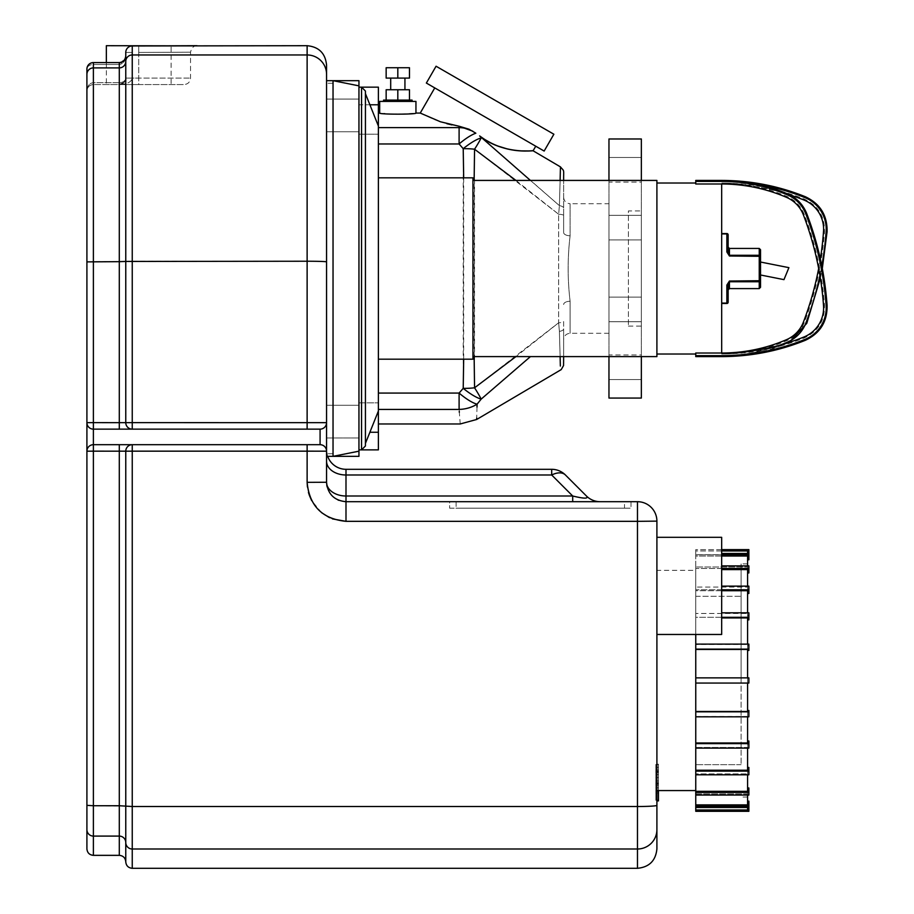 <?xml version="1.0" encoding="UTF-8"?>
<svg xmlns="http://www.w3.org/2000/svg" width="914" height="914" viewBox="0 0 914 914"><rect width="100%" height="100%" fill="white"/><g stroke="black" fill="none" stroke-linecap="round" stroke-linejoin="round"><path stroke-width="0.69" stroke-dasharray="4.57 3.43" d="M788.908 267.653L783.972 279.638M760.539 268.51L760.539 262.032L760.539 268.51M748.874 802.481L748.874 811.301L695.76 811.278L695.76 809.975L747.583 809.975L747.583 801.144L748.874 801.144L748.874 802.481L747.583 802.481L748.874 802.481M748.874 807.485L695.76 807.485L695.76 804.891L747.583 804.891L747.583 787.971L748.874 787.971L748.874 795.043L748.874 787.971L748.874 795.043L695.76 795.043L695.76 791.33L747.583 791.33L747.583 767.463L748.874 767.463L748.874 774.798L748.874 771.13L695.76 771.13L695.76 770.216L747.583 770.216L747.583 741.037L748.874 741.037L748.874 748.109L748.874 741.037L748.874 748.109L695.76 748.109L695.76 742.979L747.583 742.979L747.583 710.475L748.874 710.475L748.874 716.827M748.874 806.148L695.76 806.148M695.76 807.485L695.76 806.239L747.583 806.239L695.76 806.239L695.76 809.975M747.583 787.971L747.583 790.553L748.874 790.553L747.583 790.553L747.583 793.923L695.76 793.923L695.76 795.043L695.76 793.923L747.583 793.923L747.583 795.043M748.874 792.449L695.76 792.449M747.583 767.463L747.583 771.13L748.874 771.13L748.874 774.798L695.76 774.798L695.76 771.13M695.76 774.798L695.76 773.872L695.76 774.798L695.76 773.872L747.583 773.872L695.76 773.872L695.76 791.33M747.583 741.037L747.583 745.527L748.874 745.527L747.583 745.527L747.583 747.469L695.76 747.469L695.76 748.109L695.76 747.469L747.583 747.469L747.583 748.109M748.874 743.63L695.76 743.63M747.583 710.475L747.583 715.479L748.874 715.479L747.583 715.479L747.583 716.485L695.76 716.485L695.76 711.48L747.583 711.48L747.583 677.868L748.874 677.868L748.874 683.055L748.874 677.868L695.76 677.868L747.583 677.868L695.76 677.868L695.76 683.055L748.874 683.055L747.583 683.055L748.874 683.055L748.874 677.868L747.583 677.868L747.583 683.055L695.76 683.055L747.583 683.055M748.874 711.812L695.76 711.812M695.76 716.827L747.583 716.827L695.76 716.485L695.76 742.979M748.874 650.448L748.874 644.107L748.874 650.448L747.583 650.448L747.583 645.444L748.874 645.444L748.874 650.448M747.583 677.868L747.583 649.443L695.76 649.443L695.76 644.107L748.874 644.107L748.874 645.444L747.583 645.444L747.583 644.439L695.76 644.439L747.583 644.439L747.583 650.448M695.76 649.111L748.874 649.111M748.874 619.886L748.874 612.814L748.874 619.886L747.583 619.886L747.583 615.408L748.874 615.408L748.874 619.886M721.672 617.304L695.76 617.304L695.76 617.944L695.76 612.814L695.76 617.304L748.874 617.304M721.672 617.944L747.583 617.944L747.583 619.886L747.583 613.465L747.583 615.408L748.874 615.408L748.874 612.814L721.672 612.814M721.672 590.707L695.76 590.707L695.76 589.793L695.76 590.707L747.583 590.707L747.583 613.465L695.76 613.465L747.583 613.465L747.583 612.814M748.874 593.46L748.874 586.137L748.874 593.46L747.583 593.46L747.583 589.793L748.874 589.793L748.874 593.46M721.672 589.793L695.76 589.793L695.76 586.137L695.76 589.793L748.874 589.793L747.583 589.793L747.583 587.051L695.76 587.051L747.583 587.051L747.583 593.46M748.874 589.793L748.874 586.137L721.672 586.137M748.874 572.952L748.874 565.88L748.874 572.952L747.583 572.952L747.583 570.37L748.874 570.37L748.874 572.952M721.672 568.474L695.76 568.474L695.76 569.593L695.76 565.88L695.76 568.474L748.874 568.474M721.672 569.593L747.583 569.593L747.583 572.952L747.583 567L747.583 570.37L748.874 570.37L748.874 565.88L721.672 565.88M721.672 556.032L695.76 556.032L695.76 554.775L695.76 556.032L747.583 556.032L747.583 567L695.76 567L747.583 567L747.583 565.88M748.874 559.779L748.874 553.438L748.874 559.779L747.583 559.779L747.583 558.443L748.874 558.443L748.874 559.779M721.672 554.775L695.76 554.775L695.76 553.438L695.76 554.775L748.874 554.775M748.874 549.622L748.874 554.832L747.583 554.832L747.583 550.948L747.583 554.832L748.874 554.832L748.874 553.438L721.672 553.438M721.672 549.645L695.76 549.622L695.76 550.948L747.583 550.948L747.583 554.684L695.76 554.684L747.583 554.684L747.583 558.443L747.583 553.438M747.583 556.032L747.583 559.779L747.583 556.032M721.672 550.948L695.76 550.948L695.76 549.645L748.874 549.645M748.874 553.438L748.874 558.443L747.583 558.443L747.583 559.779M747.583 572.952L747.583 586.137M747.583 619.886L747.583 644.107M747.583 774.798L747.583 771.13L748.874 771.13M747.583 801.144L747.583 807.485M695.76 795.043L695.76 804.891M695.76 748.109L695.76 770.216M695.76 634.476L695.76 644.107M695.76 613.465L695.76 590.707L695.76 613.465M695.76 587.051L695.76 569.593L695.76 587.051M695.76 567L695.76 556.032L695.76 567M695.76 554.684L695.76 550.948L695.76 554.684M695.76 649.443L695.76 677.868M695.76 683.055L695.76 711.48M747.583 680.462L747.583 563.869L747.583 680.462M747.583 806.091L748.874 806.091L747.583 806.091M741.105 680.462L741.105 563.869L741.105 680.462M695.76 680.462L695.76 596.259L695.76 680.462M358.951 456.349L358.951 85.859L333.039 80.672L333.039 456.349L333.039 80.672L333.039 456.349L333.039 80.672L333.039 456.349L333.039 80.672L326.561 80.672L326.561 449.871A19.434 19.434 0 0 0 327.68 456.349A19.434 19.434 0 0 1 326.561 449.871C327.84 458.542 327.84 458.542 326.561 449.871C327.84 458.542 327.84 458.542 326.561 449.871L326.561 461.262A19.434 13.744 0 0 0 345.995 474.994L345.995 501.695L637.469 501.695A19.434 19.434 0 0 1 656.903 521.129L656.903 800.915L655.829 800.915L655.829 792.975L655.829 800.915M326.561 268.51L326.561 453.767L326.561 268.51M728.15 302.191A1.291 1.291 0 0 1 726.859 303.494L726.859 303.094A1.291 0.891 180 0 0 728.15 302.191A1.291 0.891 180 0 1 726.859 303.094A1.291 0.891 180 0 0 728.15 302.191L728.15 284.642L726.859 285.077L729.441 281.032L726.859 285.077L728.15 284.642L729.441 281.74L728.15 284.642L728.15 302.191A1.291 1.291 0 0 1 726.859 303.494L721.672 303.494L726.859 303.494L721.672 303.494L721.672 233.538L721.672 303.494M728.378 253.989L728.15 252.39L726.859 251.956L729.441 256L726.859 251.956L728.15 252.39L726.859 251.956L726.859 233.938A1.291 0.891 0 0 1 728.15 234.829A1.291 1.291 0 0 0 726.859 233.538A1.291 1.291 0 0 1 728.15 234.829L728.15 252.39L729.246 255.246M728.812 254.903L728.401 254.069M760.539 249.728L760.539 256.32A1.291 1.04 180 0 0 759.237 255.28L760.539 256.32L759.237 255.28L729.441 255.28L729.441 256L726.859 251.956L726.859 233.538A1.291 1.291 0 0 1 728.15 234.829L728.15 252.39L728.15 247.134L728.15 252.39L729.441 255.28L759.237 255.28A1.291 1.04 180 0 1 760.539 256.32L729.441 256L729.441 248.437L729.441 255.28L759.237 255.28L759.237 248.437L759.237 255.28A1.291 1.04 180 0 1 760.539 256.32L760.539 249.728M760.539 280.712L760.539 287.293L760.539 280.712L759.237 281.74A1.291 1.04 0 0 0 760.539 280.712A1.291 1.04 0 0 1 759.237 281.74L760.539 280.712A1.291 1.04 0 0 1 759.237 281.74L729.441 281.74L728.15 284.642L728.15 289.887L728.15 284.642L726.859 285.077L729.441 281.032L729.441 281.74L729.441 281.032L759.237 281.032L759.237 256L759.237 281.032L729.441 281.032L759.237 281.032L759.237 248.437L729.441 248.437L729.441 256L759.237 256L729.441 256M721.672 233.538L726.859 233.538L721.672 233.538L721.672 303.094L721.672 233.938L726.859 233.938L726.859 251.956M779.905 345.149A166.805 166.805 0 0 1 721.672 355.649A221.862 221.862 0 0 0 804.971 339.414A34.024 34.024 0 0 0 826.13 305.47A319.306 319.306 0 0 0 805.874 214.036A34.024 34.024 0 0 0 787.525 194.933A166.805 166.805 0 0 0 721.672 181.383L695.76 181.383L695.76 180.424L695.76 184L695.76 180.424L721.672 180.424L721.672 181.383L695.76 181.383L721.672 181.383A221.862 221.862 0 0 1 757.489 184.297M721.672 181.383L721.672 180.424L721.672 181.383A221.862 221.862 0 0 1 804.971 197.618A34.024 34.024 0 0 1 826.13 231.562A319.306 319.306 0 0 1 805.874 322.996A34.024 34.024 0 0 1 787.525 342.099A166.805 166.805 0 0 1 721.672 355.649L695.76 355.649L695.76 353.021L695.76 354.015L695.76 353.021L721.672 353.021A219.234 219.234 0 0 0 803.989 336.98A31.396 31.396 0 0 0 823.525 305.653A316.69 316.69 0 0 0 803.417 214.973A31.396 31.396 0 0 0 786.486 197.344A164.177 164.177 0 0 0 721.672 184L721.672 353.021L721.672 184L695.76 184L695.76 183.017L695.76 184L695.76 183.017L695.76 184L721.672 184L695.76 184L695.76 181.383M721.672 355.649L721.672 356.609L721.672 355.649L695.76 355.649L695.76 353.021L695.76 356.609L721.672 356.609L721.672 355.649L695.76 355.649M656.903 268.51L656.903 356.609L656.903 268.51M721.672 184A219.234 219.234 0 0 1 779.905 191.883A219.234 219.234 0 0 0 721.672 184L721.672 353.021L695.76 353.021L695.76 354.015L695.76 353.021L721.672 353.021L721.672 354.015L721.672 353.021A164.177 164.177 0 0 1 721.672 353.021L721.672 354.015L721.672 353.021A164.177 164.177 0 0 0 786.486 339.688L786.885 340.591L786.486 339.688A31.396 31.396 0 0 0 803.417 322.059L804.343 322.413L803.417 322.059M821.812 265.94A319.306 319.306 0 0 1 819.915 275.502M820.338 258.959A316.69 316.69 0 0 1 818.658 268.51A316.69 316.69 0 0 0 820.338 258.959M803.989 200.04L804.366 199.126L803.989 200.04A31.396 31.396 0 0 1 823.525 231.368L824.508 231.448L823.525 231.368M787.834 194.225A219.234 219.234 0 0 1 789.33 194.705A219.234 219.234 0 0 0 787.834 194.225M472.949 268.51L472.949 177.83L472.949 268.51M378.385 87.15L378.385 449.871M760.539 262.032L760.539 274.988M728.15 252.39L728.15 247.134L728.15 252.39M472.949 180.424L656.903 180.424L656.903 356.609L472.949 356.609M378.385 177.83L472.949 177.83L472.949 359.191L378.385 359.191M397.819 67.727L386.154 67.727L386.154 78.09L409.472 78.09L409.472 67.727L397.819 67.727L397.819 78.09M397.819 89.743L409.472 89.743L409.472 100.106L397.819 100.106L397.819 89.743L386.154 89.743L386.154 100.106L397.819 100.106L386.154 100.106M397.819 100.106L409.472 100.106M379.676 101.408L415.95 101.408M384.92 113.724L397.819 114.41L415.95 113.062M379.676 113.062L384.097 113.633M404.936 78.09L390.689 78.09L404.936 78.09M404.936 89.743L390.689 89.743L404.936 89.743M383.56 100.106L412.065 100.106M412.065 101.408L383.56 101.408L412.065 101.408M535.741 146.206L434.767 87.915L535.741 146.206M483.689 138.745L485.974 140.185M491.492 143.258L496.942 145.737M507.761 149.085L514.982 150.319M517.61 150.593L521.974 150.879M528.361 150.947L529.766 150.924M530.017 150.913L533.102 150.787M472.789 131.182L475.851 133.204A32.39 8.98 135.2 0 0 459.102 143.966L378.385 143.966L378.385 113.062L378.385 409.415L378.385 143.966M420.246 113.062L434.47 119.643L446.889 123.698M451.996 124.932L459.205 126.269L459.102 127.617A32.39 28.517 -174.2 0 1 469.008 129.217M436.069 66.231L553.873 134.232M426.358 83.06L544.15 151.061M560.122 180.424L559.414 205.639C560.808 154.706 560.808 154.706 559.414 205.639L530.417 180.424M479.61 135.923L559.414 205.639A6.478 2.731 180 0 1 563.63 208.198L563.63 232.499A6.478 3.279 180 0 0 570.108 235.766A6.478 3.279 180 0 1 563.63 232.499L563.63 180.424M563.63 197.264C564.018 201.206 566.166 203.354 570.108 203.742L570.108 235.766C567.503 257.645 567.503 279.467 570.108 301.254A6.478 3.279 180 0 0 563.63 304.533A6.478 3.279 180 0 1 570.108 301.254C567.503 279.467 567.503 257.645 570.108 235.766L570.108 203.742L608.964 203.742L608.964 333.29L608.964 203.742M515.919 180.424L558.637 214.242L559.414 205.639L558.637 214.242L474.56 149.222L474.56 387.799L558.637 322.791A6.478 1.257 0 0 0 563.63 321.568L563.63 339.768L563.63 321.568A6.478 1.257 180 0 1 558.637 322.791L558.637 214.242L558.637 322.791L559.414 331.394L558.637 322.791L515.919 356.609M558.637 214.242A6.478 1.257 -0 0 1 563.63 215.464A6.478 1.257 180 0 0 558.637 214.242M563.63 177.065L563.63 208.198A6.478 2.731 -0 0 0 559.414 205.639M560.271 362.504L559.414 331.394A6.478 2.731 180 0 0 563.63 328.834L563.63 356.609L563.63 328.834A6.478 2.731 -0 0 1 559.414 331.394L560.122 356.609M560.351 366.034L560.316 364.652M563.63 328.834L563.63 357.454M378.385 393.066L459.102 393.066L463.215 388.347L463.215 148.685A32.39 11.745 -1.2 0 1 474.56 149.222A32.39 3.05 125.7 0 0 481.152 137.9A32.39 8.854 136.9 0 0 463.215 148.685L459.102 143.966L459.102 127.617L378.385 127.617M530.417 356.609L481.152 399.132L477.074 404.194A32.39 28.517 -5.8 0 1 459.102 409.415L378.385 409.415L378.385 423.97L378.385 409.415M477.005 407.084L476.708 418.098M460.233 423.97L459.319 412.225M459.262 411.483L459.102 393.066A32.39 8.98 -135.2 0 0 477.074 404.194M463.215 388.347A32.39 8.854 -136.9 0 0 481.152 399.132A32.39 3.05 54.3 0 0 474.56 387.799A32.39 11.745 -178.8 0 1 463.215 388.347M474.138 356.609L474.138 180.424M463.684 177.83L463.684 359.191M369.884 104.779L358.951 104.779L358.951 449.871L358.951 87.15L358.951 104.779L378.385 104.779M378.385 134.198L378.385 402.834L378.385 134.198L358.951 134.198L378.385 134.198M608.964 358.551L608.964 379.561L608.964 358.551M641.354 358.551L641.354 379.561L641.354 358.551M608.964 354.94L608.964 379.561L608.964 354.94L641.354 354.94L641.354 379.561L641.354 354.94L608.964 354.94M608.964 300.706L608.964 321.717L608.964 300.706M641.354 300.706L641.354 321.717L641.354 300.706M608.964 227.62L608.964 215.304L608.964 227.62M641.354 227.62L641.354 215.304L641.354 227.62M608.964 178.481L608.964 157.471L608.964 178.481M641.354 178.481L641.354 157.471L641.354 178.481M608.964 182.08L608.964 157.471L608.964 182.08L641.354 182.08L641.354 157.471L641.354 182.08L608.964 182.08M608.964 236.315L608.964 215.304L608.964 236.315M641.354 236.315L641.354 215.304L641.354 236.315M608.964 309.412L608.964 321.717L608.964 309.412M641.354 309.412L641.354 297.107L641.354 309.412M641.354 180.424L641.354 356.609M641.354 398.058L641.354 138.974M641.354 210.928L641.354 326.092L641.354 210.928L628.398 210.928L628.398 326.092L628.398 210.928M608.964 180.424L608.964 356.609M608.964 398.058L608.964 138.974M624.513 508.173L456.109 508.173L624.513 508.173L624.513 501.695L456.109 501.695L456.109 508.173L456.109 501.695L624.513 501.695L624.513 508.173M449.631 508.173L630.991 508.173L449.631 508.173L449.631 501.695L630.991 501.695L449.631 501.695L449.631 508.173M630.991 501.695L630.991 508.173L630.991 501.695M600.178 501.695L572.701 501.695L600.178 501.695A19.434 19.434 0 0 1 586.434 496.005C588.89 498.816 584.309 498.816 572.701 496.005L572.701 501.695M365.429 91.046L365.429 445.986L365.429 91.046L365.429 445.986L361.544 449.871L361.544 87.15L361.544 449.871L361.544 87.15L365.429 91.046M358.951 85.859L358.951 80.672M365.429 268.51L365.429 93.628L365.429 268.51M338.831 500.324A19.434 19.434 0 0 0 345.995 501.695A19.434 19.434 0 0 1 326.561 482.261A19.434 19.434 0 0 0 326.744 484.877M327.132 486.922A19.434 19.434 0 0 0 337.94 499.947M326.561 437.966L326.561 131.753L326.561 449.871L326.561 437.966L358.951 437.966L326.561 437.966M378.385 126.018L378.385 411.014L378.385 126.018L365.429 93.628M333.039 268.51L333.039 453.767L333.039 268.51M132.244 444.695L320.083 444.695L320.083 429.146L93.388 429.146A6.478 6.478 0 0 1 86.91 422.668A6.478 6.478 0 0 0 93.388 429.146A6.478 6.478 0 0 1 86.91 422.668A6.478 6.478 0 0 0 93.388 429.146L93.388 444.695L132.244 444.695A6.478 6.478 0 0 0 125.766 451.173L132.244 451.173L132.244 444.695L320.083 444.695A6.478 6.478 0 0 1 326.561 451.173L326.561 422.668L307.127 422.634L307.127 261.233A19.434 0.651 180 0 1 326.561 261.884M86.91 451.173A6.478 6.478 0 0 1 93.388 444.695A6.478 6.478 0 0 0 86.91 451.173A6.478 6.478 0 0 1 93.388 444.695A6.478 6.478 0 0 0 86.91 451.173A6.478 6.478 0 0 1 93.388 444.695A6.478 6.478 0 0 0 86.91 451.173L93.388 451.162L93.388 444.695L119.3 444.695L119.3 451.162L93.388 451.162L93.388 805.737L86.91 805.348L86.91 848.866M86.91 450.476L86.91 423.365M320.083 429.146L93.388 429.146L119.3 429.146L119.3 422.634L125.766 422.668A6.478 6.478 0 0 0 132.244 429.146L132.244 422.634L307.127 422.634L307.127 429.146L132.244 429.146M332.445 518.889L329.474 517.644M321.534 512.64L311.674 500.632M309.286 495.148L308.955 494.154M308.441 492.395L307.412 487.002M326.561 65.134L326.561 74.377A19.434 19.4 180 0 0 307.127 54.966L307.127 45.7M125.766 78.09A6.478 4.581 0 0 1 119.3 82.671L119.3 62.586C124.99 60.004 127.149 57.788 125.766 55.925L125.766 52.441L132.244 52.441L132.244 45.963L132.244 54.966L307.127 54.966L307.127 261.233L132.244 261.233L132.244 422.634L125.766 422.668L125.766 78.09A6.478 6.478 0 0 1 119.3 84.568C123.219 84.168 125.378 82.009 125.766 78.09C125.378 82.009 123.219 84.168 119.3 84.568L93.388 84.568C89.458 84.956 87.298 87.116 86.91 91.046C87.298 85.962 89.458 83.174 93.388 82.671C89.458 83.174 87.298 85.962 86.91 91.046L86.91 69.064L86.91 91.046C87.298 87.116 89.458 84.956 93.388 84.568L119.3 84.568A6.478 6.478 0 0 0 125.766 78.09L125.766 55.925C125.515 60.952 123.356 63.809 119.3 64.483C123.356 63.809 125.515 60.952 125.766 55.925C125.515 59.844 123.356 62.061 119.3 62.598L119.3 64.483L93.388 64.483A6.478 4.581 0 0 0 86.91 69.064A6.478 4.581 0 0 1 93.388 64.483L93.388 84.568L93.388 82.671L119.3 82.671L119.3 84.568L138.722 84.568L119.3 84.568C127.149 84.168 131.467 82.009 132.244 78.09C131.467 82.009 127.149 84.168 119.3 84.568L119.3 82.671A6.478 4.581 0 0 0 125.766 78.09L132.244 78.09L132.244 52.441L132.244 78.09L138.722 78.09L125.766 78.09A6.478 6.478 0 0 1 119.3 84.568L124.441 82.02M138.722 84.568L184.068 84.568L106.344 84.568L138.722 84.568L138.722 78.09L190.546 78.09L138.722 78.09L138.722 84.568M86.91 74.377L86.91 69.064A6.478 6.478 0 0 1 93.388 62.598L93.388 67.899A6.478 6.467 0 0 0 86.91 74.377M125.766 861.822L125.766 842.548A6.478 6.455 180 0 0 132.244 849.003L132.244 868.3M119.3 855.344L119.3 836.093L93.388 836.093L93.388 805.737L125.766 806.125L125.766 451.173M138.722 52.441L138.722 78.09L138.722 45.963L138.722 52.441L190.546 52.178L138.722 52.441L190.546 52.178L138.722 52.441L138.722 45.963L197.024 45.7L132.244 45.963L132.244 52.441L125.766 52.441A6.478 6.478 0 0 1 132.244 45.963L132.244 45.963A6.478 6.478 0 0 0 125.766 52.441M326.561 451.173A6.478 6.478 0 0 0 320.083 444.695L93.388 444.695M345.995 469.305L345.995 474.994L551.69 474.994L551.69 469.305A19.434 19.434 0 0 1 565.435 474.994A19.434 11.219 -45 0 0 551.69 474.994L572.701 496.005L345.995 496.005A19.434 13.744 0 0 1 326.561 482.261C327.715 494.063 334.193 500.541 345.995 501.695L345.995 521.334L637.469 521.334L637.469 501.695M637.469 868.3L637.469 849.003A19.434 19.377 0 0 0 656.903 829.626L656.903 848.866M565.435 474.994L586.434 496.005M656.903 585.897L656.903 537.318L656.903 585.897M656.903 570.347L656.903 790.576L656.903 570.347L695.76 570.347L695.76 790.576L695.76 570.347M695.76 596.259L695.76 764.664L695.76 596.259L741.105 596.259L741.105 764.664L741.105 596.259L695.76 596.259M721.672 537.318L721.672 634.476M171.112 45.7L106.344 45.7M655.829 780.967L655.829 764.492L655.829 785.206L655.829 764.504L655.829 780.967L658.457 780.967L658.457 764.504L658.457 780.967M656.903 800.356L658.457 800.356L658.457 764.504L655.829 764.504L655.829 800.356L655.829 764.504L658.457 764.504L658.457 790.747L658.457 764.504L655.829 764.492L658.457 764.492L658.457 785.206L658.457 764.492L655.829 764.504L658.457 764.504L658.457 770.045L655.829 770.045L658.457 770.045L658.457 791.033L658.457 777.643L658.457 785.149L655.829 785.149L655.829 770.091L655.829 785.149L658.457 785.149L658.457 771.256L658.457 787.811L655.829 787.811L655.829 777.643L655.829 787.811L658.457 787.811L658.457 791.033M658.457 790.736L655.829 790.736L658.457 790.736L658.457 774.524L658.457 790.736L655.829 790.736L658.457 790.736L658.457 774.524L655.829 774.524L658.457 774.524L658.457 790.736L655.829 790.736L658.457 790.747L655.829 790.747M658.457 785.206L655.829 785.206M658.457 770.091L658.457 771.256L658.457 770.091L655.829 770.091M656.903 791.033L655.829 791.033M658.457 764.207L658.457 777.643L658.457 767.429L655.829 767.429L655.829 764.207L655.829 777.643L655.829 767.429L658.457 767.429L658.457 764.207L655.829 764.207M658.457 764.504L655.829 764.504L658.457 764.504M658.457 792.975L658.457 796.939L658.457 792.975L655.829 792.975M658.457 800.915L658.457 796.939L658.457 800.915M721.672 303.094L726.859 303.494L726.859 285.077L726.859 303.094L721.672 303.094L726.859 303.094L726.859 285.077M729.441 281.032L729.441 288.596L759.237 288.596L759.237 281.74L729.441 281.74L729.441 288.596L729.441 281.74L759.237 281.74L759.237 288.596L759.237 281.032M721.672 233.938L726.859 233.938A1.291 0.891 0 0 1 728.15 234.829A1.291 0.891 -0 0 0 726.859 233.938L726.859 233.538M787.834 342.807L787.525 342.099M806.765 323.339L805.874 322.996M827.09 231.63L826.13 231.562M805.337 196.727L804.971 197.618M786.486 197.344L786.885 196.43L786.486 197.344M787.525 194.933L787.902 194.054M803.417 214.973L804.343 214.619L803.417 214.973M805.874 214.036L806.765 213.693M826.13 305.47L827.09 305.402M823.525 305.653L824.508 305.584L823.525 305.653M804.971 339.414L805.337 340.305M803.989 336.98L804.366 337.894L803.989 336.98M570.108 301.254L570.108 333.29L570.108 301.254M358.951 402.834L378.385 402.834L358.951 402.834M369.884 432.253L378.385 432.253M326.561 449.871A19.434 19.434 0 0 0 327.68 456.349L326.561 456.349M358.951 405.279L326.561 405.279L358.951 405.279M326.561 131.753L358.951 131.753L326.561 131.753M358.951 99.066L326.561 99.066L358.951 99.066M326.561 482.261L307.127 482.341L307.127 444.695M307.127 451.162L132.244 451.162L132.244 806.514L637.469 806.514L637.469 521.334L656.903 521.129M93.388 429.146L93.388 422.634L119.3 422.634L119.3 62.598L93.388 62.598L119.3 62.586M86.91 422.668L93.388 422.634L93.388 261.667L86.91 261.884M132.244 261.233L93.388 261.667L93.388 67.899L119.3 67.899A6.478 6.467 180 0 0 125.766 61.432A6.478 6.467 0 0 1 132.244 54.966L132.244 261.233M119.3 82.671L93.388 82.671L93.388 64.483L119.3 64.483L119.3 82.671M93.388 855.344L93.388 836.093A6.478 6.455 0 0 1 86.91 829.626M125.766 842.548A6.478 6.455 -0 0 0 119.3 836.093L119.3 451.162M125.766 806.125L132.244 806.514L132.244 849.003L637.469 849.003L637.469 806.514A19.434 1.165 0 0 0 656.903 805.348M658.457 783.275L655.829 783.275M658.457 782.841L655.829 782.841M658.457 783.984L655.829 783.984L658.457 783.984M658.457 777.643L655.829 777.643L658.457 777.643M658.457 771.256L655.829 771.256L658.457 771.256M658.457 772.01L655.829 772.01M658.457 772.41L655.829 772.41M721.672 549.622L695.76 549.622M741.105 764.664L695.76 764.664L741.105 764.664M747.583 563.869L741.105 563.869M747.583 797.054L741.105 797.054M333.039 83.265L326.561 83.265L333.039 83.265M333.039 453.767L326.561 453.767L333.039 453.767M729.441 248.437L728.15 247.134M729.441 288.596L728.15 289.887M695.76 183.017L656.903 183.017M695.76 354.015L656.903 354.015M721.672 354.015C744.316 353.969 766.058 349.491 786.885 340.591C795.157 336.889 800.972 330.822 804.343 322.413C815.539 293.074 822.257 262.752 824.508 231.448C824.759 216.332 818.041 205.559 804.366 199.126C777.837 188.444 750.268 183.063 721.672 183.017C744.316 183.063 766.058 187.541 786.885 196.43C795.157 200.143 800.972 206.198 804.343 214.619C815.539 243.947 822.257 274.269 824.508 305.584C824.759 320.7 818.041 331.474 804.366 337.894C777.837 348.588 750.268 353.958 721.672 354.015M789.33 342.327L787.902 342.978C766.755 352.016 744.67 356.551 721.672 356.609M820.338 278.073L822.303 268.51M608.964 333.29L570.108 333.29C566.166 333.667 564.018 335.826 563.63 339.768M563.63 232.499L563.63 215.464L563.63 232.499M358.951 449.871L361.544 449.871L358.951 449.871M358.951 87.15L361.544 87.15L358.951 87.15M641.354 379.561L608.964 379.561L641.354 379.561M641.354 297.107L608.964 297.107L641.354 297.107M641.354 321.717L608.964 321.717L641.354 321.717M641.354 215.304L608.964 215.304L641.354 215.304M641.354 239.925L608.964 239.925L641.354 239.925M641.354 157.471L608.964 157.471L641.354 157.471M628.398 326.092L641.354 326.092M333.039 80.672L326.561 80.672M378.385 411.014L365.429 443.393M358.951 451.173L333.039 456.349M87.298 88.818L88.155 87.207M125.252 80.638C124.007 82.82 122.019 84.122 119.3 84.568M132.244 45.963L171.112 45.883L171.112 84.568M196.967 45.7C193.779 45.62 191.643 47.779 190.546 52.178L190.546 78.09C190.158 82.02 187.998 84.179 184.068 84.568M181.897 45.814L178.139 45.837M106.344 62.586L106.344 84.568"/><path stroke-width="1.37" d="M695.76 743.63L748.874 743.63L748.874 748.109L695.76 748.109L695.76 742.979L747.583 742.979L747.583 716.827L748.874 716.827L748.874 710.475L747.583 710.475M747.583 559.779L748.874 559.779L748.874 549.622L721.672 549.622M748.874 549.645L721.672 549.645M747.583 553.438L747.583 550.948L721.672 550.948M748.874 554.775L721.672 554.775M721.672 553.438L748.874 553.438M747.583 565.88L747.583 556.032L721.672 556.032M747.583 572.952L748.874 572.952L748.874 565.88L721.672 565.88M748.874 568.474L721.672 568.474M747.583 586.137L747.583 569.593L721.672 569.593M747.583 593.46L748.874 593.46L748.874 586.137L721.672 586.137M748.874 589.793L721.672 589.793M747.583 612.814L747.583 590.707L721.672 590.707M747.583 619.886L748.874 619.886L748.874 612.814L721.672 612.814M748.874 617.304L721.672 617.304M747.583 644.107L747.583 617.944L721.672 617.944M747.583 650.448L748.874 650.448L748.874 644.107L695.76 644.107L695.76 649.443L747.583 649.443L747.583 677.868M748.874 649.111L695.76 649.111M748.874 683.055L748.874 677.868L695.76 677.868L695.76 683.055L748.874 683.055M747.583 683.055L747.583 711.48L695.76 711.48L695.76 716.827L748.874 716.827M695.76 711.812L748.874 711.812M747.583 741.037L748.874 741.037L748.874 743.63M747.583 767.463L748.874 767.463L748.874 774.798L695.76 774.798L695.76 771.13L748.874 771.13M747.583 748.109L747.583 770.216L695.76 770.216L695.76 771.13M747.583 787.971L748.874 787.971L748.874 795.043L695.76 795.043L695.76 792.449L748.874 792.449M747.583 774.798L747.583 791.33L695.76 791.33L695.76 792.449M747.583 801.144L748.874 801.144L748.874 807.485L695.76 807.485L695.76 806.148L748.874 806.148M747.583 795.043L747.583 804.891L695.76 804.891L695.76 806.148M747.583 807.485L747.583 809.975L695.76 809.975L695.76 807.485M695.76 804.891L695.76 795.043M695.76 791.33L695.76 774.798M695.76 770.216L695.76 748.109M695.76 742.979L695.76 716.827M695.76 711.48L695.76 683.055M695.76 677.868L695.76 649.443M695.76 644.107L695.76 634.476M695.76 809.975L695.76 811.301L748.874 811.278L748.874 807.485M658.457 790.576L658.457 800.915L656.903 800.915L656.903 805.348L656.903 521.129A19.434 19.434 0 0 0 637.469 501.695L345.995 501.695C334.17 500.518 327.703 494.04 326.561 482.261L326.561 74.377L326.561 80.672L333.039 80.672L333.039 456.349L333.039 80.672L358.951 80.672L358.951 456.349L326.561 456.349M721.672 303.494L726.859 303.494A1.291 1.291 0 0 0 728.15 302.191L728.15 284.642L729.441 281.74L759.237 281.74A1.291 1.04 -0 0 0 760.539 280.712L760.539 249.728L760.539 262.032L760.539 256.32L760.539 262.032L788.908 267.653L760.539 262.032M726.859 251.956L728.15 252.39L728.15 234.829A1.291 1.291 0 0 0 726.859 233.538L726.859 251.956L729.441 256L760.539 256.32A1.291 1.04 180 0 0 759.237 255.28L759.237 288.596L760.539 287.293L760.539 280.712L729.441 281.032L726.859 285.077L728.15 284.642L728.15 302.191A1.291 0.891 180 0 1 726.859 303.094L726.859 303.494A1.291 1.291 0 0 0 728.15 302.191M726.859 233.538L721.672 233.538M803.417 322.059A316.69 316.69 0 0 0 818.658 268.51A316.69 316.69 0 0 1 803.417 322.059A31.396 31.396 0 0 1 786.486 339.688A164.177 164.177 0 0 1 721.683 353.021L721.672 184L695.76 184L695.76 180.424L721.672 180.424L721.672 181.383L695.76 181.383M819.915 275.502A319.306 319.306 0 0 1 805.874 322.996A34.024 34.024 0 0 1 787.525 342.099A166.805 166.805 0 0 1 779.905 345.149M757.489 184.297A221.862 221.862 0 0 1 804.971 197.618A34.024 34.024 0 0 1 826.13 231.562A319.306 319.306 0 0 1 821.812 265.94M823.525 231.368A316.69 316.69 0 0 1 820.338 258.959A316.69 316.69 0 0 0 823.525 231.368A31.396 31.396 0 0 0 803.989 200.04A219.234 219.234 0 0 0 789.33 194.705A219.234 219.234 0 0 1 803.989 200.04M779.905 191.883A219.234 219.234 0 0 1 787.834 194.225A219.234 219.234 0 0 0 779.905 191.883M783.972 279.638L760.539 274.988L783.972 279.638L788.908 267.653M729.441 256L729.441 248.437L759.237 248.437L759.237 255.28L729.441 255.28L728.15 252.39L728.15 234.829A1.291 0.891 0 0 0 726.859 233.938L721.672 233.938M729.441 281.032L729.441 288.596L759.237 288.596L760.539 287.293L760.539 274.988M695.76 355.649L695.76 356.609L721.672 356.609L721.672 355.649L695.76 355.649L695.76 353.021L721.672 353.021A219.234 219.234 0 0 0 803.989 336.98A31.396 31.396 0 0 0 823.525 305.653A316.69 316.69 0 0 0 803.417 214.973A31.396 31.396 0 0 0 786.486 197.344A164.177 164.177 0 0 0 721.672 184M721.672 355.649A221.862 221.862 0 0 0 804.971 339.414A34.024 34.024 0 0 0 826.13 305.47A319.306 319.306 0 0 0 805.874 214.036A34.024 34.024 0 0 0 787.525 194.933A166.805 166.805 0 0 0 721.672 181.383M472.949 356.609L656.903 356.609L656.903 180.424L472.949 180.424M378.385 359.191L472.949 359.191L472.949 177.83L378.385 177.83M397.819 67.727L386.154 67.727L386.154 78.09L409.472 78.09L409.472 67.727L397.819 67.727L397.819 78.09M409.472 100.106L409.472 89.743L386.154 89.743L386.154 100.106M397.819 89.743L397.819 100.106M415.95 113.062L415.95 101.408L379.676 101.408L379.676 113.062C378.556 114.524 417.07 114.524 415.95 113.062L420.246 113.062L440.445 121.779L459.205 126.269L472.789 131.182M384.097 113.633L384.92 113.724M404.936 78.09L404.936 89.743M412.065 101.408L412.065 100.106L383.56 100.106L383.56 101.408M535.741 146.206L533.102 150.787L560.442 166.885L560.122 180.424M530.417 180.424L479.61 135.923C507.19 156.431 535.136 149.747 532.965 150.787C530.394 150.936 501.9 153.701 479.61 135.923L483.689 138.745M485.974 140.185L491.492 143.258M496.942 145.737L507.761 149.085M514.982 150.319L517.61 150.593M521.974 150.879L528.361 150.947M446.889 123.698L451.996 124.932M378.385 143.966L459.102 143.966A32.39 8.98 -44.8 0 1 475.851 133.204L469.008 129.217L459.205 126.269L459.102 127.617L378.385 127.617M553.873 134.232L436.069 66.231L426.358 83.06L544.15 151.061L553.873 134.232M469.008 129.217A32.39 28.517 -174.2 0 0 459.102 127.617L459.102 143.966L463.215 148.685A32.39 8.854 -43.1 0 1 481.152 137.9A32.39 3.05 125.7 0 1 474.56 149.222L515.919 180.424M563.63 180.424L563.63 177.476C563.721 168.873 564.098 171.386 560.442 166.885M560.122 356.609L560.351 366.034M560.316 364.652L560.271 362.504M563.63 357.454L563.55 365.531L561.242 369.587L476.674 419.48L460.233 423.97L378.385 423.97M463.684 177.83L463.215 148.685A32.39 11.745 -1.2 0 1 474.56 149.222L474.138 180.424M515.919 356.609L474.56 387.799A32.39 3.05 54.3 0 1 481.152 399.132L530.417 356.609M474.138 356.609L474.56 387.799A32.39 11.745 -178.8 0 1 463.215 388.347A32.39 8.854 43.1 0 0 481.152 399.132L477.074 404.194L477.005 407.084M463.684 359.191L463.215 388.347L459.102 393.066A32.39 8.98 44.8 0 0 477.074 404.194C476.548 424.496 476.548 424.496 477.074 404.194A32.39 28.517 -5.8 0 1 459.102 409.415C460.599 428.757 460.599 428.757 459.102 409.415L459.102 393.066L378.385 393.066M476.708 418.098L476.674 419.48M459.319 412.225L459.262 411.483M358.951 87.15L361.544 87.15L361.544 449.871L378.385 449.871L378.385 411.014L365.429 443.393M378.385 411.014L378.385 87.15L361.544 87.15L365.429 91.046L365.429 445.986L361.544 449.871L358.951 449.871M608.964 180.424L608.964 138.974L641.354 138.974L641.354 180.424M641.354 356.609L641.354 398.058L608.964 398.058L608.964 356.609M327.68 456.349A19.434 19.434 0 0 0 345.995 469.305L551.69 469.305L345.995 469.305A19.434 19.434 0 0 1 327.68 456.349A19.434 19.434 0 0 0 345.995 469.305L345.995 474.994L551.69 474.994A19.434 11.219 -45 0 1 565.435 474.994A19.434 19.434 0 0 0 551.69 469.305L551.69 474.994L572.701 496.005L345.995 496.005L345.995 474.994A19.434 13.744 180 0 1 326.561 461.262L326.561 482.261A19.434 13.744 180 0 0 345.995 496.005L345.995 521.334L332.445 518.889M326.744 484.877A19.434 19.434 0 0 0 327.132 486.922M337.94 499.947A19.434 19.434 0 0 0 338.831 500.324M572.701 501.695L572.701 496.005C584.309 498.816 588.89 498.816 586.434 496.005A19.434 19.434 0 0 0 600.178 501.695M86.91 423.365L86.91 450.476M125.766 52.441A6.478 6.478 0 0 1 132.244 45.963A6.478 6.478 0 0 0 125.766 52.441L125.766 261.45L307.127 261.233L307.127 429.146L320.083 429.146A6.478 6.478 0 0 0 326.561 422.668A6.478 6.478 0 0 1 320.083 429.146A6.478 6.478 0 0 0 326.561 422.668L132.244 422.634L132.244 429.146A6.478 6.478 0 0 1 125.766 422.668L93.388 422.634L93.388 429.146L320.083 429.146A6.478 6.478 0 0 0 326.561 422.668A6.478 6.478 0 0 1 320.083 429.146A6.478 6.478 0 0 0 326.561 422.668L326.561 451.173L307.127 451.162L326.561 451.173A6.478 6.478 0 0 0 320.083 444.695L93.388 444.695L93.388 451.162L125.766 451.173A6.478 6.478 0 0 1 132.244 444.695L119.3 444.695L119.3 805.737L125.766 806.125L125.766 861.822C125.389 857.892 123.23 855.733 119.3 855.344L119.3 836.093A6.478 6.455 180 0 1 125.766 842.548L125.766 806.125L132.244 806.514L132.244 451.162L307.127 451.162L307.127 444.695M329.474 517.644L321.534 512.64M311.674 500.632L309.286 495.148M308.955 494.154L308.441 492.395M307.412 487.002L307.127 482.341C309.4 505.99 322.356 518.981 345.995 521.334L637.469 521.334L637.469 806.514L132.244 806.514L132.244 849.003L637.469 849.003L637.469 868.3L132.244 868.3L132.244 849.003A6.478 6.455 0 0 1 125.766 842.548M326.561 261.884A19.434 0.651 0 0 0 307.127 261.233L307.127 54.966A19.434 19.4 0 0 1 326.561 74.377L326.561 65.134C325.407 53.332 318.929 46.854 307.127 45.7L307.127 54.966L132.244 54.966L132.244 45.963L197.024 45.7L132.244 45.963M326.561 451.173A6.478 6.478 0 0 0 320.083 444.695A6.478 6.478 0 0 1 326.561 451.173A6.478 6.478 0 0 0 320.083 444.695A6.478 6.478 0 0 1 326.561 451.173M125.766 806.125L125.766 451.173L132.244 451.162L132.244 444.695M93.388 444.695A6.478 6.478 0 0 0 86.91 451.173L86.91 805.348L86.91 451.173A6.478 6.478 0 0 1 93.388 444.695L93.388 429.146A6.478 6.478 0 0 1 86.91 422.668L86.91 261.884L86.91 422.668A6.478 6.478 0 0 0 93.388 429.146M132.244 429.146L119.3 429.146L119.3 261.667L125.766 261.45L125.766 422.668L132.244 422.634L132.244 54.966A6.478 6.467 0 0 0 125.766 61.432A6.478 6.467 180 0 1 119.3 67.899L93.388 67.899L93.388 62.586L119.3 62.598C123.356 62.061 125.515 59.844 125.766 55.925C125.789 56.462 124.715 63.123 119.3 62.586L119.3 261.667L86.91 261.884L86.91 74.377L86.91 261.884M119.3 62.586L93.388 62.586A6.478 6.478 0 0 0 86.91 69.064A6.478 6.478 0 0 1 93.388 62.598A6.478 6.478 0 0 0 86.91 69.064L86.91 74.377A6.478 6.467 180 0 1 93.388 67.899L93.388 422.634L86.91 422.668M86.91 829.626L86.91 848.866C87.298 852.808 89.458 854.967 93.388 855.344L93.388 836.093A6.478 6.455 180 0 1 86.91 829.626L86.91 805.348L93.388 805.737L93.388 451.162L86.91 451.173M656.903 805.348L656.903 829.626L656.903 805.348A19.434 1.165 0 0 1 637.469 806.514L637.469 849.003A19.434 19.377 180 0 0 656.903 829.626L656.903 848.866C655.749 860.668 649.271 867.146 637.469 868.3M586.434 496.005L565.435 474.994M656.903 634.476L721.672 634.476L721.672 537.318L656.903 537.318M106.344 62.586L106.344 45.7L178.139 45.837M658.457 791.033L656.903 791.033M658.457 800.356L656.903 800.356M787.525 342.099L787.834 342.807M805.874 322.996L806.765 323.339L789.33 342.327M826.13 231.562L827.09 231.63L822.303 268.51M804.971 197.618L805.337 196.727C820.109 203.673 827.364 215.304 827.09 231.63M759.237 281.032L760.539 280.712M726.859 285.077L726.859 303.094L721.672 303.094M805.874 214.036L806.765 213.693C803.12 204.599 796.837 198.052 787.902 194.054L787.525 194.933M806.765 213.693C818.041 243.261 824.816 273.834 827.09 305.402L826.13 305.47M827.09 305.402C827.364 321.728 820.109 333.359 805.337 340.305L804.971 339.414M378.385 409.415L459.102 409.415M369.884 432.253L378.385 432.253M369.884 104.779L378.385 104.779M125.766 451.173L119.3 451.162M320.083 429.146L320.083 444.695M307.127 451.162L307.127 482.341L326.561 482.261M119.3 805.737L93.388 805.737L93.388 836.093L119.3 836.093L119.3 805.737M637.469 501.695L637.469 521.334L656.903 521.129M748.874 811.301L695.76 811.301M759.237 248.437L760.539 249.728L759.237 248.437M806.765 323.339L820.338 278.073M805.337 196.727C778.5 185.908 750.611 180.481 721.672 180.424C744.67 180.469 766.755 185.016 787.902 194.054M729.441 288.596L728.15 289.887M729.441 248.437L728.15 247.134M695.76 183.017L656.903 183.017M695.76 354.015L656.903 354.015M805.337 340.305C778.5 351.113 750.611 356.551 721.672 356.609M390.689 78.09L390.689 89.743M434.767 87.915L420.246 113.062M378.385 113.062L379.676 113.062M378.385 126.018L365.429 93.628M358.951 85.859L333.039 80.672M358.951 451.173L333.039 456.349M93.388 855.344L119.3 855.344M132.244 868.3C128.314 867.912 126.155 865.752 125.766 861.822M196.361 45.7L181.897 45.814M307.127 45.7L138.722 45.963M656.903 790.576L695.76 790.576"/></g></svg>
